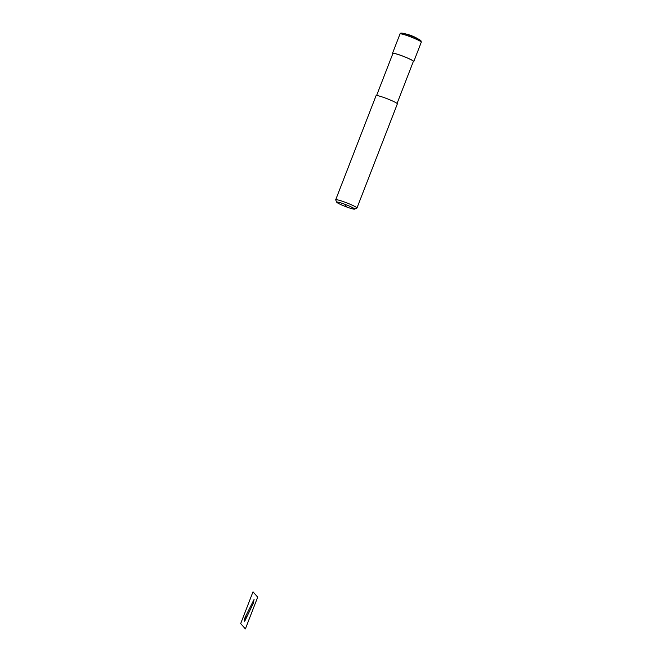 <?xml version="1.0" encoding="UTF-8"?>
<svg xmlns="http://www.w3.org/2000/svg" width="662" height="662" viewBox="0 0 662 662"><rect width="100%" height="100%" fill="white"/><g stroke="black" fill="none" stroke-linecap="round" stroke-linejoin="round"><path stroke-width="0.99" d="M336.743 202.233L335.7 199.899A11.411 1.117 21.2 0 1 335.692 199.783A11.411 1.117 21.2 0 1 344.761 202.125A11.411 1.117 21.2 0 1 356.959 208.034A11.411 1.117 21.2 0 1 356.868 208.108L354.526 209.134A9.582 0.935 21.2 0 1 346.979 207.09A9.582 0.935 21.2 0 1 336.743 202.233A9.582 0.935 21.2 0 1 344.356 204.103A9.582 0.935 21.2 0 1 354.526 209.134M335.692 199.783L376.082 95.626A11.411 1.117 21.2 0 1 385.16 97.976A11.411 1.117 21.2 0 1 397.357 103.876L356.959 208.034M376.595 95.502L392.905 53.448A10.981 1.067 21.2 0 1 401.644 55.707A10.981 1.067 21.2 0 1 413.378 61.384L397.068 103.446M392.798 53.73A11.411 1.117 21.2 0 1 392.508 53.291L400.013 33.944A11.411 1.117 21.2 0 1 409.083 36.294A11.411 1.117 21.2 0 1 421.173 41.929A11.411 1.117 21.2 0 1 421.28 42.194L420.982 40.796L419.369 39.646A10.468 1.018 21.2 0 0 409.621 35.392A10.468 1.018 21.2 0 0 403.15 33.348L407.047 34.242A5.701 0.554 21.2 0 1 410.572 35.359A5.701 0.554 21.2 0 1 415.885 37.676L419.369 39.646A10.468 1.018 21.2 0 1 420.709 40.572M392.508 53.291A11.411 1.117 21.2 0 1 401.577 55.641A11.411 1.117 21.2 0 1 413.775 61.541A11.411 1.117 21.2 0 1 413.27 61.665M246.049 616.198C246.007 618.507 245.428 620.186 244.311 621.262C244.344 618.953 244.923 617.265 246.049 616.198M245.155 620.335L253.182 603.587L254.076 599.449L245.197 617.125M245.379 628.9L257.692 597.149L253.008 591.811L240.695 623.563L245.379 628.9M346.979 207.09L345.663 205.601M413.775 61.541L421.28 42.194M403.15 33.348C401.197 32.827 400.154 33.026 400.013 33.944"/></g></svg>
